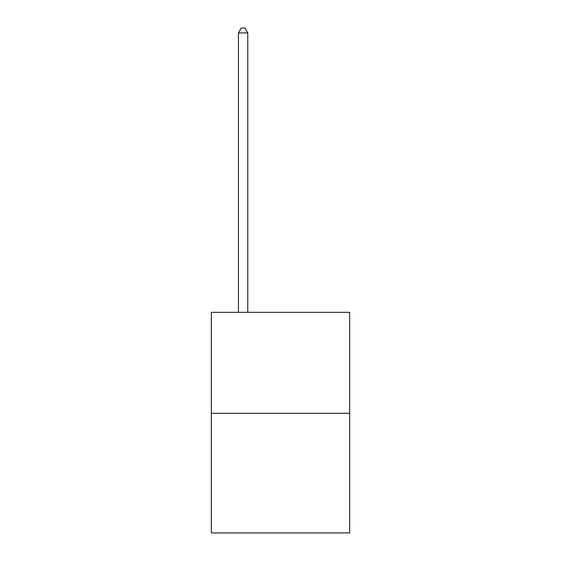 <?xml version="1.0" encoding="UTF-8"?>
<svg xmlns="http://www.w3.org/2000/svg" width="561" height="561" viewBox="0 0 561 561"><rect width="100%" height="100%" fill="white"/><g stroke="black" fill="none" stroke-linecap="round" stroke-linejoin="round"><path stroke-width="0.84" d="M349.678 413.289L349.678 312.323L211.322 312.323L211.322 532.95L349.678 532.95L349.678 413.289L211.322 413.289M247.78 312.323L247.78 32.91L238.432 32.91L238.432 312.323M238.432 32.91L241.237 28.05L244.975 28.05L247.78 32.91"/></g></svg>
